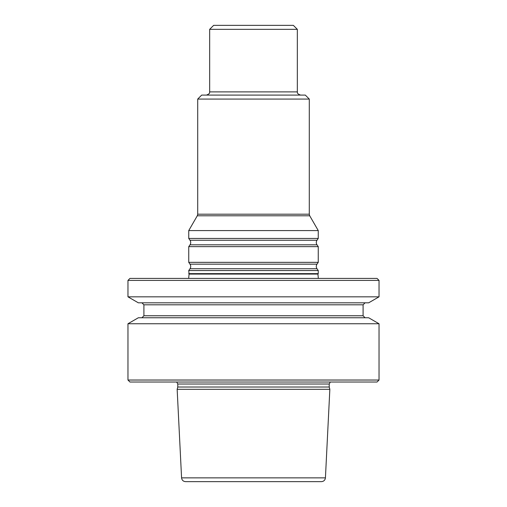 <?xml version="1.0" encoding="UTF-8"?>
<svg xmlns="http://www.w3.org/2000/svg" width="507" height="507" viewBox="0 0 507 507"><rect width="100%" height="100%" fill="white"/><g stroke="black" fill="none" stroke-linecap="round" stroke-linejoin="round"><path stroke-width="0.76" d="M379.033 296.829L379.033 280.403L377.037 278.406L129.963 278.406L127.967 280.403L127.967 296.829L379.033 296.829L368.659 302.818L138.341 302.818L127.967 296.829M329.848 389.306L325.424 477.867C325.095 480.18 323.77 481.441 321.444 481.65L185.556 481.65C183.23 481.441 181.905 480.18 181.576 477.867L177.152 389.306L329.848 389.306L329.233 387.018L177.767 387.018L177.152 389.306M379.033 280.403L127.967 280.403M365.084 317.762L363.094 315.766L143.906 315.766L141.916 317.762M379.033 323.751L368.659 317.762L138.341 317.762L127.967 323.751L127.967 380.028L379.033 380.028L379.033 323.751L127.967 323.751M365.084 302.818L363.094 304.808L363.094 315.766M379.033 380.028L377.037 382.018L129.963 382.018L127.967 380.028M329.233 387.018L329.233 384.014L330.304 382.018M188.743 273.634L318.257 273.634L317.921 274.078L189.079 274.078L188.743 270.554L318.257 270.554L318.257 273.634M209.664 29.336L297.336 29.336L293.35 25.35L213.65 25.35L209.664 29.336L209.664 91.9L297.336 91.9C297.843 92.344 295.968 93.294 300.524 95.088M297.336 29.336L297.336 91.9M309.289 99.074L197.711 99.074L201.691 95.088L305.309 95.088L309.289 99.074L309.289 214.201L197.711 214.201L197.28 215.792L188.743 230.584L188.743 238.436L318.257 238.436L318.257 230.584L188.743 230.584M318.257 246.643L188.743 246.643L188.743 262.347L318.257 262.347L318.257 246.643L316.989 244.824L190.011 244.824L188.743 246.643M363.094 304.808L143.906 304.808L143.906 315.766M329.233 384.014L177.767 384.014L176.696 382.018M325.424 477.867L181.576 477.867M309.289 214.201L309.72 215.792L197.28 215.792M318.257 238.436L316.989 240.255L190.011 240.255L188.743 238.436M318.257 262.347L316.989 264.166L190.011 264.166L188.743 262.347M316.989 264.166C316.032 265.687 316.032 267.214 316.989 268.735L190.011 268.735L188.743 270.554M143.906 304.808L141.916 302.818M177.767 384.014L177.767 387.018M189.079 274.078L188.661 278.406M317.921 274.078L318.339 278.406M197.711 99.074L197.711 214.201M309.72 215.792L318.257 230.584M316.989 240.255C316.032 241.782 316.032 243.303 316.989 244.824M190.011 240.255C190.968 241.782 190.968 243.303 190.011 244.824M190.011 264.166C190.968 265.687 190.968 267.214 190.011 268.735M316.989 268.735L318.257 270.554M209.664 91.9C209.157 92.344 211.032 93.294 206.476 95.088"/></g></svg>
